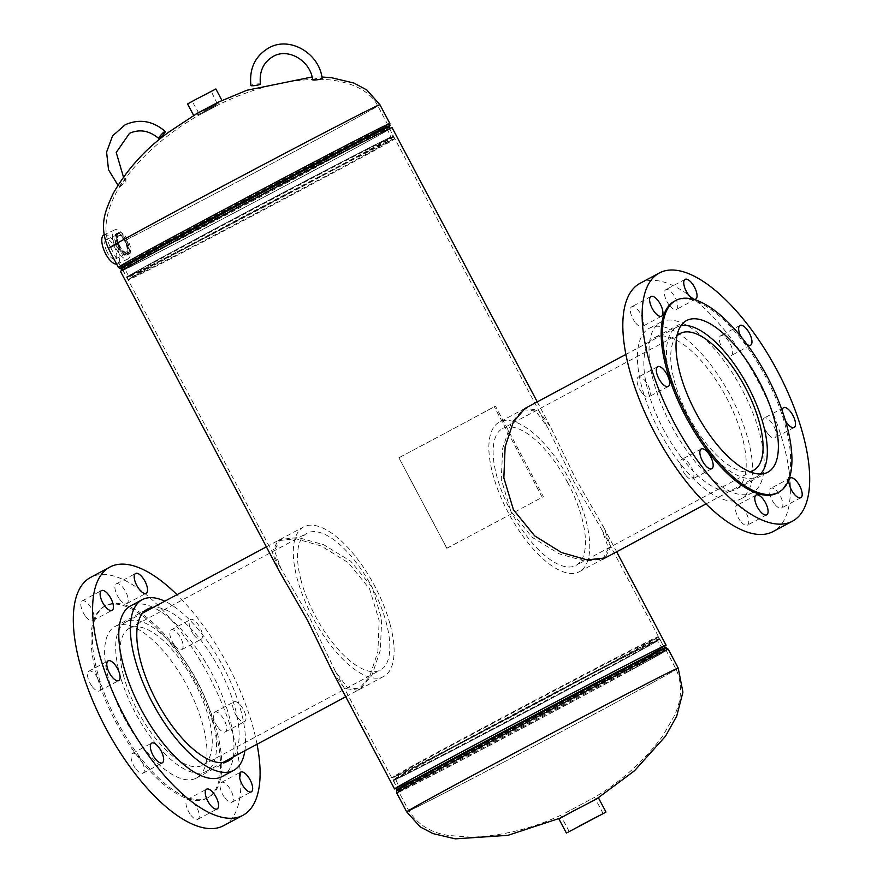 <?xml version="1.0" encoding="UTF-8"?>
<svg xmlns="http://www.w3.org/2000/svg" width="883" height="883" viewBox="0 0 883 883"><rect width="100%" height="100%" fill="white"/><g stroke="black" fill="none" stroke-linecap="round" stroke-linejoin="round"><path stroke-width="0.66" stroke-dasharray="4.42 3.31" d="M572.935 480.021L602.007 530.01L608.519 548.2L602.868 559.138L584.877 561.102L559.171 553.84L532.195 537.328L510.782 511.18L501.268 479.281L502.725 448.167L511.069 423.31L522.813 409.591L535.727 411.048L547.681 427.416L572.935 480.021M522.813 409.591L525.021 408.41L538.277 410.065L550.672 427.206L575.595 478.597L603.851 527.648L610.76 546.599L605.065 557.957L579.325 571.731A84.812 34.757 61.8 0 0 570.385 481.378A84.812 34.757 61.8 0 0 499.281 422.184A84.812 34.757 61.8 0 0 508.222 512.537A84.812 34.757 61.8 0 0 579.325 571.731M332.328 671.411L344.723 688.563L357.979 690.208L369.701 676.477L377.902 651.588L379.149 620.594L369.569 588.873L348.222 562.659L321.302 546.014L295.805 538.718L277.935 540.661L272.24 552.018L279.149 570.981M310.065 618.608L335.319 671.212L347.284 687.581L360.187 689.038L371.964 675.252L380.308 650.296L381.721 619.237L372.218 587.449L350.772 561.268L323.708 544.734L298.079 537.515L280.132 539.48L274.481 550.44L280.993 568.619L310.065 618.608M475.032 744.788A150.883 1.512 -27.9 0 1 663.674 646.466A150.883 1.512 -27.9 0 1 585.617 689.358A150.883 1.512 -27.9 0 1 396.975 787.669A150.883 1.512 -27.9 0 1 475.032 744.788M200.971 227.185A150.883 1.512 -27.9 0 1 389.613 128.863A150.883 1.512 -27.9 0 1 311.556 171.755A150.883 1.512 -27.9 0 1 122.925 270.077A150.883 1.512 -27.9 0 1 200.971 227.185M392.03 127.582A153.62 1.534 -27.9 0 1 312.56 171.247A153.62 1.534 -27.9 0 1 120.507 271.357M663.972 646.621A153.62 1.534 -27.9 0 1 586.621 688.85A153.62 1.534 -27.9 0 1 396.942 788.011M197.317 113.256L218.322 102.152L219.448 104.282L198.233 115.518L219.448 104.282M118.565 243.62C116.446 237.77 116.578 233.995 118.951 232.306L116.909 233.244C119.238 232.593 122.031 234.944 125.298 240.319C129.194 247.593 129.79 252.483 127.097 254.977L129.095 254.05C125.761 254.569 122.251 251.092 118.565 243.62A151.214 1.512 152.1 0 1 110.496 247.317L120.474 266.158A151.214 1.512 152.1 0 0 227.869 210.971A151.214 1.512 152.1 0 0 387.747 124.635A151.214 1.512 152.1 0 0 280.364 179.823A151.214 1.512 152.1 0 0 120.474 266.158L120.585 266.247A151.17 1.512 152.1 0 0 227.924 211.07A151.17 1.512 152.1 0 0 387.758 124.779A151.17 1.512 152.1 0 0 280.408 179.922A151.17 1.512 152.1 0 0 120.585 266.247L121.799 266.567A150.242 1.501 152.1 0 0 228.487 211.721A150.242 1.501 152.1 0 0 387.35 125.96A150.242 1.501 152.1 0 0 280.639 180.772A150.242 1.501 152.1 0 0 121.799 266.567L124.889 269.028A148.653 1.49 152.1 0 0 230.463 214.779A148.653 1.49 152.1 0 0 387.648 129.911A148.653 1.49 152.1 0 0 282.074 184.161A148.653 1.49 152.1 0 0 124.889 269.028L128.664 276.158A148.653 1.49 152.1 0 0 234.238 221.909A148.653 1.49 152.1 0 0 391.412 137.031A148.653 1.49 152.1 0 0 285.838 191.28A148.653 1.49 152.1 0 0 128.664 276.158L128.686 276.191A148.653 1.49 152.1 0 0 234.26 221.942A148.653 1.49 152.1 0 0 391.434 137.075A148.653 1.49 152.1 0 0 285.86 191.313A148.653 1.49 152.1 0 0 128.686 276.191L130.441 278.079A147.98 1.479 152.1 0 0 235.54 224.072A147.98 1.479 152.1 0 0 392.008 139.591A147.98 1.479 152.1 0 0 391.886 139.58A147.98 1.479 152.1 0 0 286.909 193.587A147.98 1.479 152.1 0 0 130.507 277.979A147.98 1.479 152.1 0 0 130.441 278.079M118.951 232.306C121.225 231.655 123.995 233.984 127.24 239.282C131.192 246.6 131.81 251.523 129.095 254.05M127.097 254.977C123.797 255.496 120.298 252.063 116.622 244.668C114.448 238.763 114.536 234.955 116.909 233.244M287.604 193.896A150.309 1.501 152.1 0 0 128.741 279.613A150.309 1.501 152.1 0 0 128.686 279.712A150.309 1.501 152.1 0 0 235.43 224.867A150.309 1.501 152.1 0 0 394.348 139.05A150.309 1.501 152.1 0 0 394.226 139.05A150.309 1.501 152.1 0 0 287.604 193.896M590.484 802.04L561.731 817.426L590.484 802.04M565.793 812.702L594.546 797.327L565.793 812.702M620.672 657.736A150.309 1.501 -27.9 0 1 477.979 733.685A150.309 1.501 -27.9 0 1 392.361 777.493A150.309 1.501 -27.9 0 1 392.24 777.493A150.309 1.501 -27.9 0 1 429.491 756.588A150.309 1.501 -27.9 0 1 574.325 679.513A150.309 1.501 -27.9 0 1 657.912 636.82A150.309 1.501 -27.9 0 1 657.846 636.93A150.309 1.501 -27.9 0 1 620.672 657.736M619.48 659.049A147.98 1.479 -27.9 0 1 478.994 733.828A147.98 1.479 -27.9 0 1 394.701 776.963A147.98 1.479 -27.9 0 1 394.591 776.952A147.98 1.479 -27.9 0 1 431.257 756.367A147.98 1.479 -27.9 0 1 573.851 680.484A147.98 1.479 -27.9 0 1 656.146 638.464A147.98 1.479 -27.9 0 1 656.08 638.564A147.98 1.479 -27.9 0 1 619.48 659.049M197.781 98.432L211.236 91.424L197.781 98.432M204.337 110.452L217.273 103.708L204.337 110.452M204.834 110.198L216.081 104.337L204.834 110.198M205.176 110.85L216.423 104.989L205.176 110.85M220.209 101.236L195.286 114.437M215.871 88.973L187.582 103.951M212.792 107.031L198.035 114.724L212.792 107.031M212.041 105.607L197.284 113.3L212.041 105.607M585.738 804.91L561.731 817.426L585.738 804.91M558.906 818.927L598.497 797.956M106.799 251.291A10.751 4.404 -114.8 0 1 106.291 239.525A10.751 4.404 -114.8 0 1 114.691 247.339A10.751 4.404 -114.8 0 1 115.309 259.05A10.751 4.404 -114.8 0 1 106.799 251.291M118.278 245.982A10.342 4.238 -114.8 0 1 117.781 234.668A10.342 4.238 -114.8 0 1 125.861 242.174A10.342 4.238 -114.8 0 1 126.468 253.443A10.342 4.238 -114.8 0 1 118.278 245.982M118.775 245.728A8.996 3.687 -114.8 0 1 118.3 235.904A8.996 3.687 -114.8 0 1 125.375 242.428A8.996 3.687 -114.8 0 1 125.85 252.251A8.996 3.687 -114.8 0 1 118.775 245.728M119.382 245.452A8.996 3.687 -114.8 0 1 118.907 235.629A8.996 3.687 -114.8 0 1 125.982 242.141A8.996 3.687 -114.8 0 1 126.457 251.964A8.996 3.687 -114.8 0 1 119.382 245.452M127.207 241.478A16.004 6.556 -114.8 0 1 128.057 258.94A16.004 6.556 -114.8 0 1 115.485 247.35A16.004 6.556 -114.8 0 1 114.635 229.889A16.004 6.556 -114.8 0 1 127.207 241.478M104.006 234.801A16.004 6.556 -114.8 0 1 104.028 234.79A16.004 6.556 -114.8 0 1 116.611 246.379A16.004 6.556 -114.8 0 1 117.461 263.84A16.004 6.556 -114.8 0 1 116.644 264.072M127.009 241.633A11.799 4.834 -114.8 0 1 127.627 254.514A11.799 4.834 -114.8 0 1 118.355 245.971A11.799 4.834 -114.8 0 1 117.726 233.079A11.799 4.834 -114.8 0 1 127.009 241.633M125.673 242.251A11.799 4.834 -114.8 0 1 126.291 255.132A11.799 4.834 -114.8 0 1 117.02 246.578A11.799 4.834 -114.8 0 1 116.39 233.697A11.799 4.834 -114.8 0 1 125.673 242.251M301.103 580.539A77.638 31.821 -118.2 0 1 307.052 533.211A77.638 31.821 -118.2 0 1 386.279 622.791A77.638 31.821 -118.2 0 1 380.33 670.12A77.638 31.821 -118.2 0 1 301.103 580.539M123.51 675.594A77.638 31.821 -118.2 0 1 129.459 628.266A77.638 31.821 -118.2 0 1 208.686 717.846A77.638 31.821 -118.2 0 1 202.737 765.175A77.638 31.821 -118.2 0 1 123.51 675.594M212.615 719.8A84.812 34.757 -118.2 0 1 206.114 771.499A84.812 34.757 -118.2 0 1 119.58 673.641A84.812 34.757 -118.2 0 1 126.07 621.941A84.812 34.757 -118.2 0 1 212.615 719.8M390.209 624.734A84.812 34.757 -118.2 0 1 383.719 676.433A84.812 34.757 -118.2 0 1 297.174 578.586A84.812 34.757 -118.2 0 1 303.675 526.886A84.812 34.757 -118.2 0 1 390.209 624.734M567.758 482.703A77.638 31.821 61.8 0 0 502.67 428.509A77.638 31.821 61.8 0 0 510.849 511.224A77.638 31.821 61.8 0 0 575.948 565.418A77.638 31.821 61.8 0 0 567.758 482.703M677.007 335.904A77.638 31.821 61.8 0 0 688.453 416.169A77.638 31.821 61.8 0 0 749.7 471.71M681.025 325.661A84.812 34.757 61.8 0 0 676.886 327.129A84.812 34.757 61.8 0 0 685.826 417.482A84.812 34.757 61.8 0 0 756.93 476.677A84.812 34.757 61.8 0 0 760.44 474.039M681.301 457.306A86.026 35.254 -118.2 0 1 654.424 337.77A86.026 35.254 -118.2 0 1 708.751 369.922A86.026 35.254 -118.2 0 1 735.627 489.458A86.026 35.254 -118.2 0 1 681.301 457.306M641.864 392.615A11.203 4.592 -118.2 0 1 638.365 377.052A11.203 4.592 -118.2 0 1 645.44 381.235A11.203 4.592 -118.2 0 1 648.939 396.798A11.203 4.592 -118.2 0 1 641.864 392.615M635.197 322.361A11.203 4.592 -118.2 0 1 631.698 306.787A11.203 4.592 -118.2 0 1 638.762 310.982A11.203 4.592 -118.2 0 1 642.261 326.544A11.203 4.592 -118.2 0 1 635.197 322.361M669.303 305.264A11.203 4.592 -118.2 0 1 665.804 289.69A11.203 4.592 -118.2 0 1 672.879 293.884A11.203 4.592 -118.2 0 1 676.378 309.447A11.203 4.592 -118.2 0 1 669.303 305.264M724.215 351.335A11.203 4.592 -118.2 0 1 720.716 335.772A11.203 4.592 -118.2 0 1 727.791 339.955A11.203 4.592 -118.2 0 1 731.29 355.518A11.203 4.592 -118.2 0 1 724.215 351.335M747.095 344.502A11.203 4.592 -118.2 0 1 743.519 341.004A11.203 4.592 -118.2 0 1 740.572 336.081M767.769 433.597A11.203 4.592 -118.2 0 1 764.27 418.023A11.203 4.592 -118.2 0 1 771.345 422.217A11.203 4.592 -118.2 0 1 774.844 437.78A11.203 4.592 -118.2 0 1 767.769 433.597M785.428 420.827A11.203 4.592 -118.2 0 1 782.206 410.849M774.446 503.851A11.203 4.592 -118.2 0 1 770.947 488.288A11.203 4.592 -118.2 0 1 778.022 492.471A11.203 4.592 -118.2 0 1 781.521 508.034A11.203 4.592 -118.2 0 1 774.446 503.851M740.34 520.948A11.203 4.592 -118.2 0 1 736.841 505.385A11.203 4.592 -118.2 0 1 743.916 509.568A11.203 4.592 -118.2 0 1 747.415 525.131A11.203 4.592 -118.2 0 1 740.34 520.948M685.418 474.866A11.203 4.592 -118.2 0 1 681.919 459.303A11.203 4.592 -118.2 0 1 688.994 463.498A11.203 4.592 -118.2 0 1 692.493 479.061A11.203 4.592 -118.2 0 1 685.418 474.866M722.051 358.244A96.81 39.669 -118.2 0 1 752.294 492.769A96.81 39.669 -118.2 0 1 691.168 456.588A96.81 39.669 -118.2 0 1 660.925 322.052A96.81 39.669 -118.2 0 1 722.051 358.244M710.473 364.436A96.81 39.669 -118.2 0 1 740.716 498.972A96.81 39.669 -118.2 0 1 679.579 462.78A96.81 39.669 -118.2 0 1 649.336 328.255A96.81 39.669 -118.2 0 1 710.473 364.436M640.153 283.255A140.816 57.704 -118.2 0 1 729.071 335.893A140.816 57.704 -118.2 0 1 773.067 531.566M674.557 301.147A108.819 44.591 -118.2 0 1 743.265 341.809A108.819 44.591 -118.2 0 1 777.261 493.023M233.2 756.996A86.026 35.254 61.8 0 0 201.699 641.312A86.026 35.254 61.8 0 0 153.156 607.449M142.075 745.925A86.026 35.254 61.8 0 0 196.401 778.078A86.026 35.254 61.8 0 0 169.525 658.541A86.026 35.254 61.8 0 0 115.209 626.389A86.026 35.254 61.8 0 0 142.075 745.925M190.816 815.075A11.203 4.592 61.8 0 0 197.891 819.258A11.203 4.592 61.8 0 0 194.392 803.696A11.203 4.592 61.8 0 0 187.317 799.512A11.203 4.592 61.8 0 0 190.816 815.075M224.933 797.978A11.203 4.592 61.8 0 0 232.008 802.161A11.203 4.592 61.8 0 0 228.498 786.598A11.203 4.592 61.8 0 0 221.434 782.415A11.203 4.592 61.8 0 0 224.933 797.978M237.56 717.393A11.203 4.592 61.8 0 0 244.635 721.577A11.203 4.592 61.8 0 0 241.136 706.014A11.203 4.592 61.8 0 0 234.061 701.819A11.203 4.592 61.8 0 0 237.56 717.393M218.256 727.724A11.203 4.592 61.8 0 0 225.331 731.908A11.203 4.592 61.8 0 0 221.832 716.345A11.203 4.592 61.8 0 0 214.757 712.151A11.203 4.592 61.8 0 0 218.256 727.724M194.006 635.131A11.203 4.592 61.8 0 0 201.081 639.314A11.203 4.592 61.8 0 0 197.582 623.751A11.203 4.592 61.8 0 0 190.507 619.568A11.203 4.592 61.8 0 0 194.006 635.131M174.702 645.462A11.203 4.592 61.8 0 0 181.777 649.645A11.203 4.592 61.8 0 0 178.278 634.082A11.203 4.592 61.8 0 0 171.203 629.899A11.203 4.592 61.8 0 0 174.702 645.462M119.779 599.391A11.203 4.592 61.8 0 0 126.854 603.575A11.203 4.592 61.8 0 0 123.355 588.012A11.203 4.592 61.8 0 0 116.28 583.818A11.203 4.592 61.8 0 0 119.779 599.391M85.673 616.489A11.203 4.592 61.8 0 0 92.748 620.672A11.203 4.592 61.8 0 0 89.249 605.109A11.203 4.592 61.8 0 0 82.174 600.926A11.203 4.592 61.8 0 0 85.673 616.489M92.351 686.742A11.203 4.592 61.8 0 0 99.426 690.925A11.203 4.592 61.8 0 0 95.927 675.363A11.203 4.592 61.8 0 0 88.852 671.179A11.203 4.592 61.8 0 0 92.351 686.742M135.905 769.005A11.203 4.592 61.8 0 0 142.98 773.188A11.203 4.592 61.8 0 0 139.481 757.625A11.203 4.592 61.8 0 0 132.406 753.431A11.203 4.592 61.8 0 0 135.905 769.005M222.075 776.565A96.81 39.669 61.8 0 0 191.832 642.04A96.81 39.669 61.8 0 0 130.706 605.859M244.867 750.76A96.81 39.669 61.8 0 0 203.421 635.837A96.81 39.669 61.8 0 0 164.823 601.213M223.542 825.693A140.816 57.704 61.8 0 0 179.547 630.02A140.816 57.704 61.8 0 0 90.64 577.394M257.03 744.248A140.816 57.704 61.8 0 0 198.852 619.689A140.816 57.704 61.8 0 0 176.986 594.7M173.156 646.963A108.819 44.591 61.8 0 0 104.448 606.29A108.819 44.591 61.8 0 0 138.443 757.504A108.819 44.591 61.8 0 0 207.152 798.166A108.819 44.591 61.8 0 0 173.156 646.963M174.448 646.279A108.819 44.591 61.8 0 0 105.739 605.606A108.819 44.591 61.8 0 0 139.735 756.808A108.819 44.591 61.8 0 0 208.443 797.481A108.819 44.591 61.8 0 0 174.448 646.279M120 186.688A4.801 0.751 132.8 0 0 123.973 183.046A4.801 0.751 132.8 0 0 126.059 179.713A4.801 0.751 132.8 0 0 125.596 179.79A4.801 0.751 132.8 0 0 121.622 183.432A4.801 0.751 132.8 0 0 119.536 186.766A4.801 0.751 132.8 0 0 120 186.688M398.961 457.747A158.156 1.589 152.1 0 0 495.451 406.103L543.365 496.61A158.156 1.589 152.1 0 1 446.886 548.255L398.906 457.758A156.313 1.567 152.1 0 0 494.259 406.721L495.451 406.103M446.886 548.255L446.82 548.266A156.313 1.567 152.1 0 0 542.184 497.228L494.259 406.721M542.184 497.228L543.365 496.61M446.82 548.266L398.906 457.758M312.648 79.801A4.801 0.662 171.4 0 1 312.99 79.492A4.801 0.662 171.4 0 1 318.244 78.3A4.801 0.662 171.4 0 1 322.14 78.355M260.419 84.084A4.801 0.662 -8.6 0 0 256.512 84.017A4.801 0.662 -8.6 0 0 251.258 85.21A4.801 0.662 -8.6 0 0 250.927 85.53M125.298 240.319A153.62 1.534 152.1 0 0 217.472 192.384A153.62 1.534 152.1 0 0 377.262 106.424A153.62 1.534 152.1 0 0 379.9 104.68M127.24 239.282A151.214 1.512 152.1 0 0 217.891 192.141A151.214 1.512 152.1 0 0 375.176 107.527A151.214 1.512 152.1 0 0 377.781 105.805A151.214 1.512 152.1 0 0 270.386 160.982A151.214 1.512 152.1 0 0 113.101 245.595A151.214 1.512 152.1 0 0 110.496 247.317C98.962 225.882 111.766 197.207 123.719 180.75C141.302 156.258 165.419 134.933 196.059 116.777L198.554 115.309M234.138 222.726A150.971 1.512 152.1 0 0 393.774 136.534A150.971 1.512 152.1 0 0 286.556 191.633A150.971 1.512 152.1 0 0 126.931 277.825A150.971 1.512 152.1 0 0 234.138 222.726M233.818 222.152A151.059 1.512 152.1 0 0 393.542 135.905A151.059 1.512 152.1 0 0 286.258 191.037A151.059 1.512 152.1 0 0 126.534 277.284A151.059 1.512 152.1 0 0 233.818 222.152M230.044 215.033A151.059 1.512 152.1 0 0 389.767 128.786A151.059 1.512 152.1 0 0 282.494 183.907A151.059 1.512 152.1 0 0 122.77 270.154A151.059 1.512 152.1 0 0 230.044 215.033M121.181 268.885A151.876 1.523 152.1 0 0 229.028 213.454A151.876 1.523 152.1 0 0 389.613 126.755M119.967 268.564A152.803 1.534 152.1 0 0 228.465 212.792A152.803 1.534 152.1 0 0 390.032 125.574M118.344 267.284A153.62 1.534 152.1 0 0 227.45 211.225A153.62 1.534 152.1 0 0 389.878 123.51M108.377 248.443A153.62 1.534 152.1 0 0 116.622 244.668M678.221 668.1A153.62 1.534 -27.9 0 1 640.153 689.468A153.62 1.534 -27.9 0 1 448.178 791.146A153.62 1.534 -27.9 0 1 406.688 811.863M449.657 790.34A151.214 1.512 -27.9 0 1 408.818 810.737A151.214 1.512 -27.9 0 1 446.29 789.7A151.214 1.512 -27.9 0 1 635.252 689.623A151.214 1.512 -27.9 0 1 676.091 669.226A151.214 1.512 -27.9 0 1 638.619 690.263A151.214 1.512 -27.9 0 1 449.657 790.34M430.231 759.005A150.971 1.512 -27.9 0 1 575.705 681.588A150.971 1.512 -27.9 0 1 659.667 638.718A150.971 1.512 -27.9 0 1 622.261 659.722A150.971 1.512 -27.9 0 1 476.445 737.316A150.971 1.512 -27.9 0 1 392.814 780.009A150.971 1.512 -27.9 0 1 430.231 759.005M430.485 759.623A151.059 1.512 -27.9 0 1 576.213 682.073A151.059 1.512 -27.9 0 1 660.054 639.259A151.059 1.512 -27.9 0 1 622.625 660.274A151.059 1.512 -27.9 0 1 476.897 737.824A151.059 1.512 -27.9 0 1 393.045 780.638A151.059 1.512 -27.9 0 1 430.485 759.623M657.912 636.82L663.828 646.389A151.059 1.512 -27.9 0 1 626.389 667.405A151.059 1.512 -27.9 0 1 480.661 744.954A151.059 1.512 -27.9 0 1 396.82 787.757L392.24 777.493M665.418 647.647A151.876 1.523 -27.9 0 1 627.791 668.795A151.876 1.523 -27.9 0 1 480.606 747.117A151.876 1.523 -27.9 0 1 396.975 789.777M666.632 647.979A152.803 1.534 -27.9 0 1 628.773 669.237A152.803 1.534 -27.9 0 1 480.694 748.044A152.803 1.534 -27.9 0 1 396.566 790.969M668.243 649.259A153.62 1.534 -27.9 0 1 630.175 670.627A153.62 1.534 -27.9 0 1 481.975 749.501A153.62 1.534 -27.9 0 1 396.721 793.033M628.652 671.422A151.214 1.512 -27.9 0 1 482.769 749.049A151.214 1.512 -27.9 0 1 398.84 791.908A151.214 1.512 -27.9 0 1 436.312 770.87A151.214 1.512 -27.9 0 1 582.195 693.232A151.214 1.512 -27.9 0 1 666.124 650.385A151.214 1.512 -27.9 0 1 628.652 671.422M628.564 671.345A151.17 1.512 -27.9 0 1 482.063 749.292A151.17 1.512 -27.9 0 1 398.829 791.764A151.17 1.512 -27.9 0 1 436.29 770.749A151.17 1.512 -27.9 0 1 581.455 693.497A151.17 1.512 -27.9 0 1 666.003 650.296A151.17 1.512 -27.9 0 1 628.564 671.345M627.581 670.892A150.242 1.501 -27.9 0 1 481.975 748.365A150.242 1.501 -27.9 0 1 399.248 790.572A150.242 1.501 -27.9 0 1 436.478 769.689A150.242 1.501 -27.9 0 1 580.749 692.912A150.242 1.501 -27.9 0 1 664.8 649.976A150.242 1.501 -27.9 0 1 627.581 670.892M435.783 765.947A148.653 1.49 -27.9 0 1 579.193 689.634A148.653 1.49 -27.9 0 1 661.698 647.515A148.653 1.49 -27.9 0 1 624.866 668.188A148.653 1.49 -27.9 0 1 481.456 744.501A148.653 1.49 -27.9 0 1 398.95 786.632A148.653 1.49 -27.9 0 1 435.783 765.947M621.091 661.069A148.653 1.49 -27.9 0 1 477.681 737.382A148.653 1.49 -27.9 0 1 395.176 779.512A148.653 1.49 -27.9 0 1 432.019 758.828A148.653 1.49 -27.9 0 1 575.418 682.515A148.653 1.49 -27.9 0 1 657.923 640.385A148.653 1.49 -27.9 0 1 621.091 661.069M621.069 661.036A148.653 1.49 -27.9 0 1 477.504 737.437A148.653 1.49 -27.9 0 1 395.165 779.468A148.653 1.49 -27.9 0 1 431.997 758.795A148.653 1.49 -27.9 0 1 575.241 682.559A148.653 1.49 -27.9 0 1 657.901 640.352A148.653 1.49 -27.9 0 1 621.069 661.036M360.187 689.038L357.979 690.208M389.613 128.863L547.681 427.416M602.007 530.01L663.674 646.466M537.25 401.864L550.672 427.206M603.851 527.648L616.632 551.776M122.925 270.077L280.993 568.619M335.319 671.212L396.975 787.669M280.132 539.48L277.935 540.661M321.92 77.009L312.085 76.987M130.507 277.979L128.741 279.613M394.348 139.05L389.657 128.532M122.627 269.911L126.534 277.284L128.686 279.712M392.008 139.591L387.648 129.911L387.747 124.635L377.781 105.805C366.688 84.36 335.827 78.686 315.507 79.327C283.774 80.265 251.644 88.642 219.105 104.437M391.886 139.58L394.226 139.05M198.233 115.518L197.108 113.388M595.473 799.59L596.963 798.673M560.826 815.208C532.482 828.508 502.725 835.848 471.555 837.216L449.061 835.506C431.18 833 417.769 824.744 408.818 810.737L398.84 791.908L398.95 786.632L394.591 776.952M603.155 813.596L594.546 797.327M394.701 776.963L392.361 777.493M656.146 638.464L661.698 647.515L666.124 650.385L676.091 669.226C682.647 684.502 681.93 700.241 673.961 716.444L662.714 736.014C644.06 761.014 621.279 781.499 594.347 797.459M560.352 818.055L561.952 817.338M656.08 638.564L657.846 636.93M569.215 831.565L560.606 815.296M217.273 103.708L211.236 91.424M216.423 104.989L216.081 104.337M198.035 114.724L197.284 113.3M218.907 103.675L218.145 102.251M200.518 113.41L200.176 112.759M198.984 113.388L192.218 101.49M117.781 234.668L106.291 239.525M118.907 235.629L118.3 235.904M128.057 258.94L117.461 263.84M127.627 254.514L126.291 255.132M117.726 233.079L116.39 233.697M114.635 229.889L104.028 234.79M126.457 251.964L125.85 252.251M126.468 253.443L115.309 259.05M129.459 628.266L307.052 533.211M206.114 771.499L222.792 762.57M345.75 696.764L383.719 676.433M126.07 621.941L142.748 613.023M266.368 546.853L303.675 526.886M202.737 765.175L380.33 670.12M680.263 333.454L502.67 428.509M756.93 476.677L706.014 503.928M676.886 327.129L625.97 354.381M525.01 408.421L499.281 422.184M753.541 470.352L575.948 565.418M686.599 320.54L654.424 337.77M657.669 366.721L638.365 377.052M650.992 296.456L631.698 306.787M685.109 279.359L665.804 289.69M740.02 325.441L720.716 335.772M783.574 407.692L764.27 418.023M790.252 477.946L770.947 488.288M756.146 495.054L736.841 505.385M701.223 448.972L681.919 459.303M752.294 492.769L740.716 498.972M660.925 322.052L649.336 328.255M711.797 468.73L692.493 479.061M766.72 514.8L747.415 525.131M800.826 497.703L781.521 508.034M794.148 427.449L774.844 437.78M750.594 345.187L731.29 355.518M695.683 299.116L676.378 309.447M661.566 316.213L642.261 326.544M668.243 386.467L648.939 396.798M767.791 472.239L735.627 489.458M196.401 778.078L228.576 760.859M197.891 819.258L217.196 808.927M232.008 802.161L251.302 791.83M225.331 731.908L244.635 721.577M181.777 649.645L201.081 639.314M126.854 603.575L146.159 593.244M92.748 620.672L112.053 610.341M99.426 690.925L118.73 680.594M142.98 773.188L162.284 762.857M104.448 606.29L105.739 605.606M207.152 798.166L208.443 797.481M132.406 753.431L151.71 743.1M88.852 671.179L108.156 660.848M82.174 600.926L101.479 590.595M116.28 583.818L135.585 573.486M171.203 629.899L190.507 619.568M214.757 712.151L234.061 701.819M221.434 782.415L240.739 772.084M187.317 799.512L206.622 789.181M115.209 626.389L147.373 609.16M126.059 179.713L123.443 176.986M117.925 185.176L119.536 186.766"/><path stroke-width="1.32" d="M605.065 557.957L587.118 559.899L561.533 552.537L534.679 535.882L513.431 509.756L503.84 477.88L505.131 446.842L513.343 422.063L525.021 408.41M537.25 401.864L392.03 127.582A153.62 1.534 -27.9 0 0 199.977 227.693A153.62 1.534 -27.9 0 0 120.507 271.357L279.149 570.981L307.405 620.032L332.328 671.411L394.558 788.96A153.62 1.534 -27.9 0 1 474.028 745.296A153.62 1.534 -27.9 0 1 666.091 645.186A153.62 1.534 -27.9 0 1 663.972 646.621M396.942 788.011A153.62 1.534 -27.9 0 1 394.558 788.96M218.322 102.152L197.317 113.256M195.286 114.437L220.209 101.236M193.576 115.265L187.582 103.951L195.86 99.393L215.871 88.973L221.854 100.287M579.149 826.113L603.155 813.596L579.149 826.113M605.992 812.095L598.497 797.956L572.449 811.51L558.906 818.927L566.389 833.066L605.992 812.095L566.389 833.066M116.644 264.072A16.004 6.556 -114.8 0 1 104.878 252.251A16.004 6.556 -114.8 0 1 104.006 234.801M749.7 471.71A77.638 31.821 61.8 0 0 753.541 470.352A77.638 31.821 61.8 0 0 745.351 387.637A77.638 31.821 61.8 0 0 680.263 333.454A77.638 31.821 61.8 0 0 677.007 335.904M760.44 474.039A84.812 34.757 61.8 0 0 747.978 386.324A84.812 34.757 61.8 0 0 681.025 325.661M713.475 440.087A86.026 35.254 -118.2 0 1 686.599 320.54A86.026 35.254 -118.2 0 1 740.925 352.703A86.026 35.254 -118.2 0 1 767.791 472.239A86.026 35.254 -118.2 0 1 713.475 440.087M661.168 382.284A11.203 4.592 -118.2 0 1 657.669 366.721A11.203 4.592 -118.2 0 1 664.744 370.904A11.203 4.592 -118.2 0 1 668.243 386.467A11.203 4.592 -118.2 0 1 661.168 382.284M654.502 312.03A11.203 4.592 -118.2 0 1 650.992 296.456A11.203 4.592 -118.2 0 1 658.067 300.65A11.203 4.592 -118.2 0 1 661.566 316.213A11.203 4.592 -118.2 0 1 654.502 312.03M688.608 294.922A11.203 4.592 -118.2 0 1 685.109 279.359A11.203 4.592 -118.2 0 1 692.184 283.553A11.203 4.592 -118.2 0 1 695.683 299.116A11.203 4.592 -118.2 0 1 688.608 294.922M740.572 336.081A11.203 4.592 -118.2 0 1 740.02 325.441A11.203 4.592 -118.2 0 1 747.095 329.624A11.203 4.592 -118.2 0 1 750.594 345.187A11.203 4.592 -118.2 0 1 747.095 344.502M782.206 410.849A11.203 4.592 -118.2 0 1 783.574 407.692A11.203 4.592 -118.2 0 1 790.649 411.886A11.203 4.592 -118.2 0 1 794.148 427.449A11.203 4.592 -118.2 0 1 787.073 423.255A11.203 4.592 -118.2 0 1 785.428 420.827M793.751 493.52A11.203 4.592 -118.2 0 1 790.252 477.946A11.203 4.592 -118.2 0 1 797.327 482.14A11.203 4.592 -118.2 0 1 800.826 497.703A11.203 4.592 -118.2 0 1 793.751 493.52M759.645 510.617A11.203 4.592 -118.2 0 1 756.146 495.054A11.203 4.592 -118.2 0 1 763.221 499.237A11.203 4.592 -118.2 0 1 766.72 514.8A11.203 4.592 -118.2 0 1 759.645 510.617M704.722 464.535A11.203 4.592 -118.2 0 1 701.223 448.972A11.203 4.592 -118.2 0 1 708.298 453.156A11.203 4.592 -118.2 0 1 711.797 468.73A11.203 4.592 -118.2 0 1 704.722 464.535M748.376 325.562A140.816 57.704 -118.2 0 1 792.36 521.235A140.816 57.704 -118.2 0 1 703.453 468.608A140.816 57.704 -118.2 0 1 659.458 272.924A140.816 57.704 -118.2 0 1 748.376 325.562M792.36 521.235L773.067 531.566A140.816 57.704 -118.2 0 1 684.148 478.939A140.816 57.704 -118.2 0 1 640.153 283.255L659.458 272.924M744.557 341.125A108.819 44.591 -118.2 0 1 778.552 492.328A108.819 44.591 -118.2 0 1 709.844 451.654A108.819 44.591 -118.2 0 1 675.848 300.452A108.819 44.591 -118.2 0 1 744.557 341.125M778.552 492.328L777.261 493.023A108.819 44.591 -118.2 0 1 708.552 452.35A108.819 44.591 -118.2 0 1 674.557 301.147L675.848 300.452M153.156 607.449A86.026 35.254 61.8 0 0 147.373 609.16A86.026 35.254 61.8 0 0 174.249 728.707A86.026 35.254 61.8 0 0 228.576 760.859A86.026 35.254 61.8 0 0 233.2 756.996M210.121 804.744A11.203 4.592 61.8 0 0 217.196 808.927A11.203 4.592 61.8 0 0 213.697 793.364A11.203 4.592 61.8 0 0 206.622 789.181A11.203 4.592 61.8 0 0 210.121 804.744M244.238 787.647A11.203 4.592 61.8 0 0 251.302 791.83A11.203 4.592 61.8 0 0 247.803 776.267A11.203 4.592 61.8 0 0 240.739 772.084A11.203 4.592 61.8 0 0 244.238 787.647M139.084 589.06A11.203 4.592 61.8 0 0 146.159 593.244A11.203 4.592 61.8 0 0 142.66 577.681A11.203 4.592 61.8 0 0 135.585 573.486A11.203 4.592 61.8 0 0 139.084 589.06M104.978 606.157A11.203 4.592 61.8 0 0 112.053 610.341A11.203 4.592 61.8 0 0 108.554 594.778A11.203 4.592 61.8 0 0 101.479 590.595A11.203 4.592 61.8 0 0 104.978 606.157M111.655 676.411A11.203 4.592 61.8 0 0 118.73 680.594A11.203 4.592 61.8 0 0 115.232 665.031A11.203 4.592 61.8 0 0 108.156 660.848A11.203 4.592 61.8 0 0 111.655 676.411M155.209 758.674A11.203 4.592 61.8 0 0 162.284 762.857A11.203 4.592 61.8 0 0 158.785 747.294A11.203 4.592 61.8 0 0 151.71 743.1A11.203 4.592 61.8 0 0 155.209 758.674M164.823 601.213A96.81 39.669 61.8 0 0 142.284 599.656L130.706 605.859A96.81 39.669 61.8 0 0 160.949 740.384A96.81 39.669 61.8 0 0 222.075 776.565L233.664 770.362A96.81 39.669 61.8 0 0 244.867 750.76M142.284 599.656A96.81 39.669 61.8 0 0 172.527 734.181A96.81 39.669 61.8 0 0 233.664 770.362M176.986 594.7A140.816 57.704 61.8 0 0 109.933 567.052L90.64 577.394A140.816 57.704 61.8 0 0 134.624 773.067A140.816 57.704 61.8 0 0 223.542 825.693L242.847 815.362A140.816 57.704 61.8 0 0 257.03 744.248M109.933 567.052A140.816 57.704 61.8 0 0 153.929 762.735A140.816 57.704 61.8 0 0 242.847 815.362M164.79 131.49A4.801 0.751 -47.2 0 1 165.253 131.424A4.801 0.751 -47.2 0 1 163.167 134.757A4.801 0.751 -47.2 0 1 159.194 138.388A4.801 0.751 -47.2 0 1 158.73 138.465A4.801 0.751 -47.2 0 1 160.816 135.132A4.801 0.751 -47.2 0 1 164.79 131.49M321.809 78.675A4.801 0.662 171.4 0 1 316.555 79.867A4.801 0.662 171.4 0 1 312.648 79.801C310.452 60.75 288.366 47.837 273.631 56.192C263.531 61.909 259.127 71.203 260.419 84.084A4.801 0.662 -8.6 0 1 260.077 84.393A4.801 0.662 -8.6 0 1 254.823 85.585A4.801 0.662 -8.6 0 1 250.927 85.53C249.116 68.366 255.253 55.728 269.326 47.605C290.143 36.137 319.304 53.444 322.14 78.355A4.801 0.662 171.4 0 1 321.809 78.675M321.92 77.009L331.555 77.726L353.84 83.024L366.776 89.934L379.9 104.68A153.62 1.534 152.1 0 0 270.805 160.739A153.62 1.534 152.1 0 0 111.015 246.699A153.62 1.534 152.1 0 0 108.377 248.443C98.101 224.083 106.148 209.348 113.267 193.311C127.307 169.006 145.783 148.642 168.686 132.185L197.439 113.179M379.9 104.68L389.878 123.51L389.613 126.755A151.876 1.523 152.1 0 0 281.754 182.163A151.876 1.523 152.1 0 0 121.181 268.885L122.77 270.154M390.032 125.574A152.803 1.534 152.1 0 0 281.511 181.313A152.803 1.534 152.1 0 0 119.967 268.564L118.344 267.284A153.62 1.534 152.1 0 1 280.772 179.569A153.62 1.534 152.1 0 1 389.878 123.51M560.352 818.055L507.957 835.329L455.352 838.85L432.979 833.596L420.319 826.963L406.688 811.863A153.62 1.534 -27.9 0 1 444.756 790.495A153.62 1.534 -27.9 0 1 636.731 688.817A153.62 1.534 -27.9 0 1 678.221 668.1L668.243 649.259L666.632 647.979A152.803 1.534 -27.9 0 0 581.157 691.643A152.803 1.534 -27.9 0 0 434.425 769.733A152.803 1.534 -27.9 0 0 396.566 790.969L396.721 793.033A153.62 1.534 -27.9 0 1 434.778 771.654A153.62 1.534 -27.9 0 1 582.979 692.791A153.62 1.534 -27.9 0 1 668.243 649.259M665.418 647.647A151.876 1.523 -27.9 0 0 580.462 691.058A151.876 1.523 -27.9 0 0 434.613 768.674A151.876 1.523 -27.9 0 0 396.975 789.777L396.82 787.757A151.059 1.512 -27.9 0 1 434.259 766.742A151.059 1.512 -27.9 0 1 579.988 689.193A151.059 1.512 -27.9 0 1 663.828 646.389L666.632 647.979M616.632 551.776L666.091 645.186M312.085 76.987L246.776 90.287L217.969 102.307M108.377 248.443L118.344 267.284M121.181 268.885L119.967 268.564M389.613 126.755L389.767 128.786M596.963 798.673L634.391 770.87L665.506 736.212L676.72 716.135L682.923 692.162L678.221 668.1M406.688 811.863L396.721 793.033M396.975 789.777L396.566 790.969M222.792 762.57L345.75 696.764M142.748 613.023L266.368 546.853M706.014 503.928L602.846 559.149M625.97 354.381L525.01 408.421M123.443 176.986L116.225 152.472L129.492 133.344C139.58 128.841 149.326 130.552 158.73 138.465M117.925 185.176L108.543 169.845L106.589 152.13L112.549 135.894L125.187 124.757C139.393 118.554 152.748 120.772 165.253 131.424"/></g></svg>
